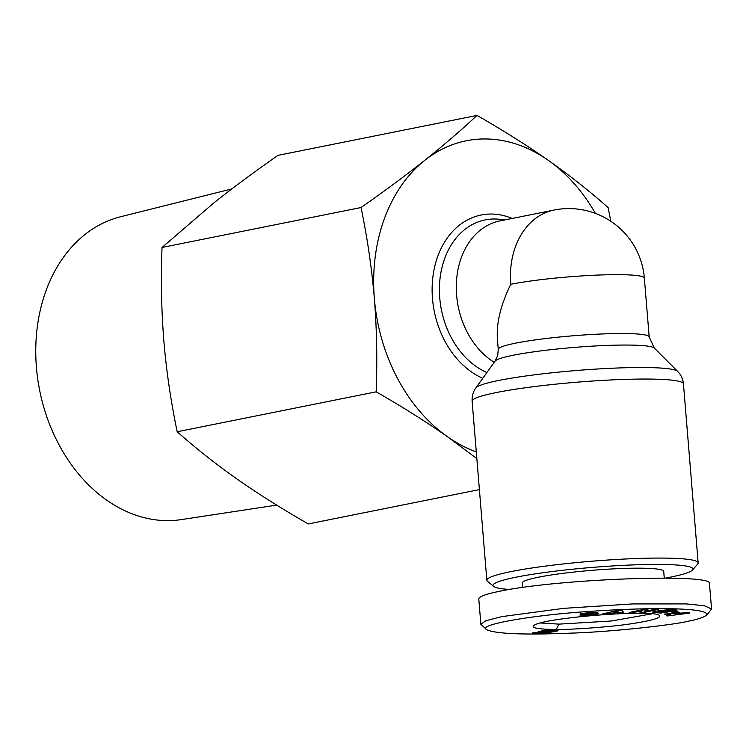 <?xml version="1.0" encoding="UTF-8"?>
<svg xmlns="http://www.w3.org/2000/svg" width="749" height="749" viewBox="0 0 749 749"><rect width="100%" height="100%" fill="white"/><g stroke="black" fill="none" stroke-linecap="round" stroke-linejoin="round"><path stroke-width="1.12" d="M692.553 570.008L697.731 563.969A106.012 10.392 175.3 0 0 698.162 562.902A106.012 10.392 175.3 0 0 659.869 558.071A106.012 10.392 175.3 0 0 547.144 565.87A106.012 10.392 175.3 0 0 486.85 580.278A106.012 10.392 175.3 0 0 487.449 581.252L493.535 586.373A100.338 9.84 -4.7 0 1 545.637 572.386A100.338 9.84 -4.7 0 1 656.723 564.428A100.338 9.84 -4.7 0 1 692.553 570.008A100.338 9.84 -4.7 0 1 665.814 578.05M494.218 362.31A75.724 57.664 78.7 0 1 456.356 283.459A75.724 57.664 78.7 0 1 499.855 220.936L553.988 210.066A75.724 75.724 0 0 1 644.355 278.104A75.724 7.424 175.3 0 0 617.007 274.658A75.724 7.424 175.3 0 0 510.743 284.302C500.763 304.815 496.306 323.006 497.392 338.866L498.254 349.38L497.711 355.485L495.042 361.168A80.171 7.865 -4.7 0 1 543.437 350.56A80.171 7.865 -4.7 0 1 625.668 345.046A80.171 7.865 -4.7 0 1 654.298 348.079L677.592 371.345A101.564 9.952 175.3 0 0 641.331 367.516A101.564 9.952 175.3 0 0 537.164 374.5A101.564 9.952 175.3 0 0 475.849 387.935L495.042 361.168M652.023 613.834L611.381 620.996L558.923 624.132L540.694 622.99M665.159 610.557L658.961 611.493L657.95 611.924L658.886 612.139L664.962 611.811L662.041 611.652L665.842 611.072L671.628 611.39L660.927 613.028L652.416 612.382C651.761 611.381 669.007 609.255 674.493 609.658L677.077 610.107L676.459 610.529A8.164 0.805 -4.7 0 1 675.355 610.791A8.164 0.805 -4.7 0 1 674.044 611.025L670.655 610.884L672.05 610.51L671.123 610.295L665.159 610.557L665.121 610.051M658.961 611.493L658.905 610.772M660.206 612.635L660.169 612.158M674.044 611.025L673.931 609.63M586.673 615.294L579.838 615.032L593.611 613.993L585.138 614.339A6.619 0.646 -4.7 0 1 581.907 614.414L580.222 613.89L587.076 612.841L597.824 612.513L585.315 613.478L593.236 613.281A6.619 0.646 -4.7 0 1 597.43 613.262L598.357 613.787L593.985 614.62L586.673 615.294L586.636 614.77M537.96 631.894A10.655 1.049 -4.7 0 1 540.254 631.21A10.655 1.049 -4.7 0 1 544.12 630.602L557.34 630.171L558.014 630.714L554.897 631.594L537.67 633.514L532.698 633.345L533.119 632.708L540.638 632.914L547.126 632.016L537.96 631.894M664.269 578.041L663.717 571.403A70.986 6.956 175.3 0 0 638.082 568.173A70.986 6.956 175.3 0 0 562.593 573.388A70.986 6.956 175.3 0 0 522.212 583.04L522.577 587.478M706.822 615.051L711.55 608.974L704.229 605.716L686.346 603.919L632.465 603.928L563.725 608.347L501.727 616.633L485.876 620.743L480.867 624.329L486.56 629.6C495.248 633.897 523.907 635.058 572.526 633.083C613.562 631.735 675.083 624.638 687.442 621.37C696.664 619.713 703.124 617.607 706.813 615.051C709.799 607.439 649.889 607.093 588.302 611.502C532.305 615.154 476.757 624.76 486.56 629.6M711.55 608.974L709.462 583.621C713.834 573.144 557.275 578.855 499.649 591.279C485.764 594.097 478.808 596.672 478.789 598.985L480.867 624.329M477.001 115.421L278.001 155.352C254.183 172.017 232.93 187.756 214.251 202.567L162.027 247.47L361.027 207.539C384.406 191.201 405.658 175.463 424.777 160.323C443.745 145.212 461.159 130.242 477.001 115.421C502.944 130.251 526.716 145.231 548.324 160.352A160.913 122.536 78.7 0 0 484.79 138.958A160.913 122.536 78.7 0 0 424.777 160.323A160.913 122.536 78.7 0 0 374.36 298.523A160.913 122.536 78.7 0 0 447.499 436.751A160.913 122.536 78.7 0 0 476.298 451.9M276.69 505.107L181.295 519.6A154.537 117.687 -101.3 0 1 167.664 520.63A154.537 117.687 -101.3 0 1 38.115 381.7A154.537 117.687 -101.3 0 1 120.523 216.77L231.862 188.907M595.38 213.371A160.913 122.536 78.7 0 0 548.324 160.352C569.783 175.509 589.716 191.257 608.132 207.595L610.809 221.255M162.027 247.47C160.829 280.042 161.438 311.135 163.844 340.767C166.306 370.39 170.753 400.715 177.176 431.761C195.995 448.426 215.937 464.174 236.984 479.004C258.096 493.816 281.867 508.786 308.298 523.935L479.397 489.603M177.176 431.761L376.176 391.821C377.384 359.904 376.775 328.802 374.36 298.523C371.804 268.273 367.356 237.948 361.027 207.539M476.841 458.594L447.499 436.751C425.891 421.631 402.119 406.66 376.176 391.821M509.61 589.463A100.338 9.84 -4.7 0 1 493.535 586.373M556.301 629.432C546.601 629.581 530.554 628.57 533.653 625.902C538.325 618.009 655.647 608.768 659.438 615.566C661.236 617.738 652.885 620.303 634.375 623.271C612.167 627.11 566.619 629.918 556.301 629.432L558.923 624.132M689.904 613.066L667.031 615.996L666.357 615.481L670.879 614.91L670.027 614.255L665.178 614.564L664.513 614.058L689.258 612.56L689.904 613.066M640.03 612.448L642.445 610.538L633.289 612.504L629.207 612.542L643.522 609.471L647.866 609.433L645.516 611.296L654.448 609.377L658.53 609.349L644.215 612.42L640.03 612.448M676.431 611.624L679.455 612.261L674.858 612.785L671.834 612.148L676.431 611.624M621.904 610.398L623.842 612.729L617.916 612.579L602.599 613.918L616.38 610.707L621.904 610.398M538.559 632.222L538.503 631.641M539.149 632.287L539.083 631.473M539.945 632.334L539.86 631.285M540.937 632.343L540.834 631.098M541.396 632.343L541.293 631.014M542.585 632.315L542.463 630.827M543.802 632.268L543.755 631.725M544.336 632.231L544.298 631.753M532.698 633.345L532.651 632.877M533.251 633.429L533.194 632.708M533.644 633.457L533.588 632.699M534.421 633.495L534.355 632.68M535.413 633.514L535.338 632.662M536.612 633.523L536.546 632.643M537.67 633.514L537.595 632.624M538.877 633.485L538.821 632.896M540.085 633.448L540.048 632.933M541.321 633.392L541.284 632.868M542.566 633.308L542.519 632.746M543.821 633.214L543.774 632.577M545.103 633.102L545.038 632.381M545.356 633.074L545.291 632.334M546.424 632.961L546.358 632.147M547.5 632.83L547.407 631.679M548.586 632.69L548.493 631.576M549.682 632.54L549.588 631.435M550.758 632.362L550.665 631.257M551.854 632.184L551.76 631.014M552.94 631.978L552.79 630.049M554.045 631.772L553.904 630.049M554.897 631.594L554.775 630.049M555.777 631.398L555.664 630.068M556.507 631.22L556.423 630.106M557.106 631.061L557.031 630.143M557.584 630.901L557.518 630.19M557.911 630.77L557.874 630.255M544.654 631.772L552.219 630.789L546.845 630.864L543.577 631.491L544.654 631.772M543.418 631.622L543.343 630.705M543.577 631.491L543.502 630.677M544.139 631.323L544.083 630.611M544.673 631.21L544.626 630.546M545.74 631.023L545.693 630.433M546.845 630.864L546.807 630.33M547.613 630.78L547.575 630.274M548.98 630.677L548.942 630.181M550.159 630.63L550.122 630.124M551.227 630.63L551.18 630.087M551.938 630.677L551.891 630.068M552.219 630.789L552.163 630.059M667.031 615.996L666.975 615.397M665.178 614.564L665.131 614.021M670.027 614.255L669.99 613.721M670.879 614.91L670.776 613.674M675.018 613.937L682.508 613.468L675.018 613.937L674.971 613.422M682.508 613.468L682.47 612.972M642.445 610.538L642.38 609.714M644.215 612.42L643.971 609.461M645.516 611.296L645.366 609.452M633.289 612.504L633.223 611.68M580.409 614.311L580.372 613.834M593.985 614.62L593.873 613.253M676.459 610.529L676.394 609.808M660.927 613.028L660.852 612.139M664.962 611.811L664.915 611.212M673.791 611.062L673.669 609.63M674.858 612.785L674.783 611.811M608.197 613.609L608.122 612.635M610.753 612.982L610.678 612.036M617.916 612.579L617.756 610.622M618.159 613.047L617.953 610.613M613.375 612.336L617.672 612.102L617.316 611.371L613.375 612.336L613.3 611.418M617.316 611.371L617.251 610.65M617.672 612.102L617.56 610.641M486.85 580.278L472.132 401.249A106.012 10.392 -4.7 0 1 532.427 386.83A106.012 10.392 -4.7 0 1 645.151 379.041A106.012 10.392 -4.7 0 1 683.444 383.872L698.162 562.902M644.355 278.104L649.196 336.975A75.724 7.424 175.3 0 0 621.848 333.52A75.724 7.424 175.3 0 0 541.321 339.091A75.724 7.424 175.3 0 0 498.254 349.38M553.988 210.066A75.724 57.664 78.7 0 0 510.743 284.302M486.897 372.525A79.619 60.632 -101.3 0 1 439.523 284.76A79.619 60.632 -101.3 0 1 494.396 218.989A79.619 60.632 -101.3 0 1 498.048 219.129L505.856 219.729M512.185 218.455A85.208 64.891 78.7 0 0 490.96 214.036A85.208 64.891 78.7 0 0 432.248 284.32A85.208 64.891 78.7 0 0 482.768 378.282M581.907 614.414L581.833 613.487M585.138 614.339L585.091 613.684M592.272 613.927L592.216 613.347M677.592 371.345C680.981 374.734 682.938 378.91 683.444 383.872M657.865 610.931L657.95 611.924M584.913 613.628L584.866 613.066M593.611 613.993L593.545 613.262M654.298 348.079L649.196 336.975M472.132 401.249C471.823 396.268 473.059 391.83 475.849 387.935"/></g></svg>
